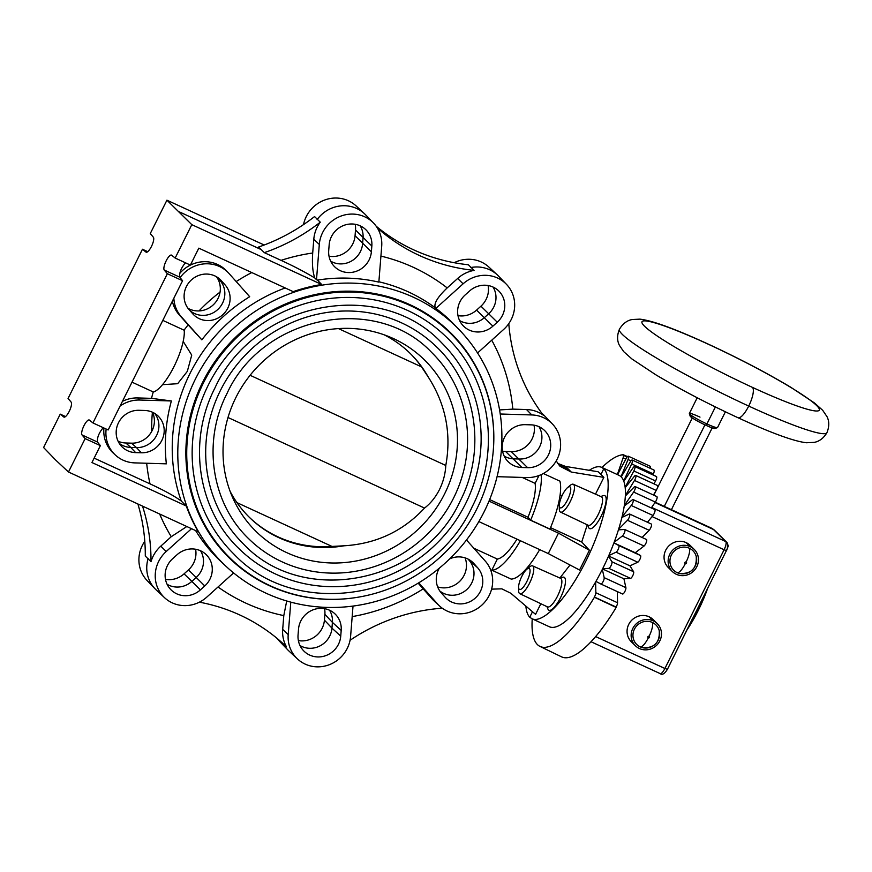 <?xml version="1.0" encoding="UTF-8"?>
<svg xmlns="http://www.w3.org/2000/svg" width="872" height="872" viewBox="0 0 872 872"><rect width="100%" height="100%" fill="white"/><g stroke="black" fill="none" stroke-linecap="round" stroke-linejoin="round"><path stroke-width="1.31" d="M737.963 417.721A16.851 4.927 114.7 0 0 748.721 406.069A16.851 4.927 114.7 0 1 737.963 417.721C771.186 433.013 794.032 441.363 806.491 442.758L814.208 442.377C815.331 442.093 821.751 441.352 826.928 432.675C830.733 423.323 827.474 417.753 827.027 416.685L822.678 410.287L814.404 402.918L790.621 387.157C766.379 372.704 738.976 358.381 708.402 344.189A16.851 4.927 -65.3 0 1 708.838 344.484A99.07 9.908 26.5 0 0 644.615 326.302A99.07 9.908 26.5 0 0 752.492 387.408A16.851 4.927 114.7 0 1 748.721 406.069A115.922 11.587 -153.5 0 0 826.928 432.675A115.922 11.587 -153.5 0 1 748.721 406.069A115.922 11.587 -153.5 0 1 619.436 329.224C624.614 320.558 631.034 319.806 632.156 319.523L639.874 319.141C652.332 320.547 675.168 328.897 708.402 344.189A16.851 4.927 -65.3 0 1 708.838 344.484A99.07 9.908 -153.5 0 1 816.704 405.6A99.07 9.908 -153.5 0 1 752.492 387.408A16.851 4.927 114.7 0 1 748.721 406.069A115.922 11.587 -153.5 0 1 619.436 329.224C615.621 338.587 618.891 344.157 619.338 345.225L623.687 351.623L631.96 358.992L655.744 374.753C679.975 389.206 707.388 403.529 737.963 417.721A16.851 4.927 114.7 0 1 737.527 417.416M707.323 589.265A58.337 17.059 114.7 0 1 702.636 601.081L701.677 600.59L702.636 601.081L693.578 619.229A58.337 17.059 114.7 0 1 687.289 629.453A58.337 17.059 114.7 0 0 693.578 619.229L692.542 618.902L693.578 619.229A58.337 17.059 114.7 0 0 702.636 601.081A58.337 17.059 114.7 0 1 693.578 619.229L702.636 601.081A58.337 17.059 114.7 0 0 707.323 589.265M652.387 622.477A12.96 3.793 114.7 0 1 649.117 636.233A0.905 0.861 134.5 0 0 647.929 636.68A0.905 0.861 134.5 0 0 648.31 637.846A0.905 0.861 134.5 0 0 649.498 637.399A0.905 0.861 134.5 0 0 649.117 636.233A0.905 0.861 134.5 0 0 647.929 636.68A0.905 0.861 134.5 0 0 648.31 637.846A12.96 3.793 114.7 0 1 640.222 646.871A13.701 13.036 -45.5 0 1 634.402 629.192A13.701 13.036 -45.5 0 1 652.387 622.477A13.701 13.036 -45.5 0 1 659.232 630.63C660.039 642.588 654.458 648.267 642.479 647.667A13.701 13.036 -45.5 0 1 640.222 646.871A13.701 13.036 -45.5 0 1 634.402 629.192A13.701 13.036 -45.5 0 1 652.387 622.477A12.96 3.793 114.7 0 1 649.117 636.233L649.117 636.233A0.905 0.861 134.5 0 1 649.498 637.399A0.905 0.861 134.5 0 1 648.31 637.846A12.96 3.793 114.7 0 1 640.222 646.871A13.701 13.036 -45.5 0 0 658.207 640.157A13.701 13.036 -45.5 0 0 652.387 622.477M689.392 548.27A12.96 3.793 114.7 0 1 686.111 562.037A0.905 0.861 134.5 0 0 684.923 562.473A0.905 0.861 134.5 0 0 685.316 563.639A0.905 0.861 134.5 0 0 686.493 563.203A0.905 0.861 134.5 0 0 686.111 562.037A0.905 0.861 134.5 0 0 684.923 562.473A0.905 0.861 134.5 0 0 685.316 563.639A12.96 3.793 114.7 0 1 677.217 572.675A13.701 13.036 -45.5 0 1 671.407 554.984A13.701 13.036 -45.5 0 1 689.392 548.27A13.701 13.036 -45.5 0 1 696.227 556.423C697.033 568.391 691.452 574.07 679.484 573.471A13.701 13.036 -45.5 0 1 677.217 572.675A13.701 13.036 -45.5 0 1 671.407 554.984A13.701 13.036 -45.5 0 1 689.392 548.27A12.96 3.793 114.7 0 1 686.111 562.037L686.111 562.037A0.905 0.861 134.5 0 1 686.493 563.203A0.905 0.861 134.5 0 1 685.316 563.639A12.96 3.793 114.7 0 1 677.217 572.675A13.701 13.036 -45.5 0 0 695.202 565.961A13.701 13.036 -45.5 0 0 689.392 548.27M725.384 411.813L717.536 427.553A15.74 1.57 -153.5 0 1 706.919 423.934L715.389 406.952L706.919 423.934A15.74 1.57 -153.5 0 1 689.36 413.502L697.208 397.763M708.838 344.484A99.07 9.908 -153.5 0 1 816.704 405.6A99.07 9.908 -153.5 0 1 752.492 387.408A99.07 9.908 26.5 0 1 644.615 326.302A99.07 9.908 26.5 0 1 708.838 344.484M689.36 413.677A15.74 1.57 -153.5 0 0 706.919 423.934L705.688 425.187A13.887 1.384 -153.5 0 0 714.931 428.468L717.394 427.662A15.74 1.57 -153.5 0 1 706.919 423.934L705.688 425.187A13.887 1.384 -153.5 0 1 690.199 416.14L689.36 413.677A15.74 1.57 -153.5 0 1 699.987 417.121M713.296 426.637A13.887 1.384 -153.5 0 1 705.688 425.187A13.887 1.384 -153.5 0 1 692.281 417.95A13.887 1.384 -153.5 0 1 692.641 416.336M704.947 424.838L664.29 506.403L704.947 424.838M655.232 502.228L711.628 528.214A74.076 21.658 114.7 0 1 713.514 529.533A3.706 3.521 -45.5 0 1 714.462 530.187L711.628 528.214A74.076 21.658 114.7 0 1 713.514 529.533L655.003 502.566L713.514 529.533A3.706 3.521 -45.5 0 1 714.462 530.187L726.703 542.221A3.706 3.521 134.5 0 1 727.324 546.341A3.706 1.079 114.7 0 1 726.496 550.439L667.407 669.336L664.9 668.486A7.412 2.169 114.7 0 1 660.169 673.609A7.412 2.169 114.7 0 1 659.984 673.478M667.407 669.336C664.562 673.838 662.153 675.266 660.169 673.609A7.412 2.169 114.7 0 0 664.9 668.486L595.609 636.56L664.9 668.486L724.098 549.763L726.594 550.614L724.098 549.763A7.412 2.169 114.7 0 0 725.755 541.567L651.646 507.417L725.755 541.567L713.514 529.533L725.755 541.567A3.706 3.521 134.5 0 1 726.703 542.221A3.706 3.521 134.5 0 0 725.755 541.567A7.412 2.169 114.7 0 1 724.098 549.763L652.082 516.584L724.098 549.763L664.9 668.486L667.407 669.336L692.237 619.174M670.568 569.351A15.554 14.791 -45.5 0 1 666.208 549.316A15.554 14.791 -45.5 0 1 686.133 542.613A15.554 14.791 -45.5 0 1 691.965 547.583M633.573 643.547A15.554 14.791 -45.5 0 1 629.213 623.524A15.554 14.791 -45.5 0 1 649.139 616.809A15.554 14.791 -45.5 0 1 654.97 621.791M672.399 571.563L668.323 567.552A15.554 14.791 -45.5 0 1 667.026 548.052A15.554 14.791 -45.5 0 1 686.133 542.613L690.21 546.624A15.554 14.791 134.5 0 0 669.794 554.243A15.554 14.791 134.5 0 0 676.399 574.321A15.554 14.791 134.5 0 0 696.815 566.702A15.554 14.791 134.5 0 0 690.21 546.624L686.133 542.613A15.554 14.791 -45.5 0 1 690.134 545.371L694.21 549.382A15.554 14.791 134.5 0 0 690.21 546.624A15.554 14.791 134.5 0 0 671.113 552.063A15.554 14.791 134.5 0 0 672.399 571.563A15.554 14.791 134.5 0 0 676.399 574.321A15.554 14.791 134.5 0 0 695.496 568.882A15.554 14.791 134.5 0 0 694.21 549.382M635.405 645.771L631.317 641.759A15.554 14.791 -45.5 0 1 630.031 622.248A15.554 14.791 -45.5 0 1 649.139 616.809L653.215 620.82A15.554 14.791 134.5 0 0 632.799 628.45A15.554 14.791 134.5 0 0 639.405 648.528A15.554 14.791 134.5 0 0 659.821 640.898A15.554 14.791 134.5 0 0 653.215 620.82L649.139 616.809A15.554 14.791 -45.5 0 1 653.128 619.567L657.216 623.578A15.554 14.791 134.5 0 0 653.215 620.82A15.554 14.791 134.5 0 0 634.108 626.26A15.554 14.791 134.5 0 0 635.405 645.771A15.554 14.791 134.5 0 0 639.405 648.528A15.554 14.791 134.5 0 0 658.502 643.089A15.554 14.791 134.5 0 0 657.216 623.578M570.168 487.001A11.576 3.379 -65.3 0 0 567.519 487.644A11.576 3.379 -65.3 0 0 562.484 494.806A11.576 3.379 -65.3 0 0 559.301 505.477A11.576 3.379 -65.3 0 0 559.9 507.613A11.576 3.379 -65.3 0 0 567.585 499.82A11.576 3.379 -65.3 0 0 570.168 487.001M567.519 487.644L570.19 485.388A15.304 4.48 114.7 0 1 573.296 484.265A15.304 4.48 114.7 0 1 573.7 484.549A15.304 4.48 114.7 0 1 570.277 501.487A15.304 4.48 114.7 0 1 560.489 512.071A15.304 4.48 114.7 0 1 560.107 511.799A15.304 4.48 114.7 0 1 559.323 508.976L559.301 505.477M573.296 484.265L601.342 496.746A15.707 4.589 114.7 0 1 601.767 497.04A15.707 4.589 114.7 0 1 598.595 513.717A15.707 4.589 114.7 0 1 588.197 525.282L560.489 512.071M600.775 496.495L603.217 495.667A18.148 5.308 114.7 0 1 605.255 495.972A18.148 5.308 114.7 0 1 601.2 516.061A18.148 5.308 114.7 0 1 589.145 528.29A18.148 5.308 114.7 0 1 588.589 527.407L587.641 525.009M529.478 568.62A11.576 3.379 -65.3 0 0 526.819 569.263A11.576 3.379 -65.3 0 0 521.794 576.425A11.576 3.379 -65.3 0 0 518.6 587.096A11.576 3.379 -65.3 0 0 519.2 589.232A11.576 3.379 -65.3 0 0 526.895 581.439A11.576 3.379 -65.3 0 0 529.478 568.62M526.819 569.263L529.489 567.007A15.304 4.48 114.7 0 1 532.596 565.884A15.304 4.48 114.7 0 1 533.01 566.168A15.304 4.48 114.7 0 1 529.587 583.106A15.304 4.48 114.7 0 1 519.788 593.679A15.304 4.48 114.7 0 1 519.418 593.418A15.304 4.48 114.7 0 1 518.622 590.595L518.6 587.096M532.596 565.884L560.652 578.365A15.707 4.589 114.7 0 1 561.067 578.659A15.707 4.589 114.7 0 1 557.906 595.336A15.707 4.589 114.7 0 1 547.507 606.901L519.788 593.679M560.086 578.114L562.527 577.275A18.148 5.308 114.7 0 1 564.566 577.591A18.148 5.308 114.7 0 1 560.511 597.68A18.148 5.308 114.7 0 1 548.455 609.909A18.148 5.308 114.7 0 1 547.899 609.027L546.951 606.629M538.983 426.691A21.299 20.252 -45.5 0 1 541.861 438.856A21.299 20.252 -45.5 0 1 519.505 459.021L513.772 458.846A21.299 20.252 -45.5 0 1 504.19 456.089M502.566 451.151A21.942 20.873 134.5 0 0 505.564 451.456L511.286 451.62A21.942 20.873 134.5 0 0 534.329 430.844A21.942 20.873 134.5 0 0 534.024 425.155M502.261 445.45A21.942 20.873 -45.5 0 1 525.304 424.675L531.026 424.849A21.942 20.873 -45.5 0 1 543.877 429.852A21.942 20.873 -45.5 0 1 550.657 446.889A21.942 20.873 -45.5 0 1 527.615 467.675L521.892 467.501A21.942 20.873 -45.5 0 1 507.439 460.928A21.942 20.873 -45.5 0 1 502.261 445.45M439.804 590.987A21.299 20.252 134.5 0 0 466.705 589.603A21.299 20.252 134.5 0 0 469.049 560.216L468.024 559.072M449.723 558.843A21.942 20.873 -45.5 0 1 472.232 561.906A21.942 20.873 -45.5 0 1 473.965 563.617L477.682 567.803A21.942 20.873 -45.5 0 1 475.273 598.083A21.942 20.873 -45.5 0 1 445.232 597.331A21.942 20.873 -45.5 0 1 445.102 597.189L441.374 593.004A21.942 20.873 -45.5 0 1 439.368 568.141M437.657 586.889A21.942 20.873 134.5 0 0 458.955 582.038A21.942 20.873 134.5 0 0 465.092 557.873M329.169 244.76A21.942 20.873 -45.5 0 1 352.212 223.984A21.942 20.873 -45.5 0 1 365.063 228.987A21.942 20.873 -45.5 0 1 371.843 246.035L371.374 251.779A21.942 20.873 -45.5 0 1 348.342 272.555A21.942 20.873 -45.5 0 1 333.889 265.982A21.942 20.873 -45.5 0 1 328.711 250.504L329.169 244.76M360.169 225.826A21.299 20.252 -45.5 0 1 363.046 237.991L362.589 243.735A21.299 20.252 -45.5 0 1 340.233 263.9A21.299 20.252 -45.5 0 1 330.641 261.142M329.017 256.205A21.942 20.873 134.5 0 0 332.014 256.51A21.942 20.873 134.5 0 0 355.057 235.734L355.514 229.979A21.942 20.873 134.5 0 0 355.209 224.289M376.17 226.208A185.18 176.122 134.5 0 0 413.59 249.817A185.18 176.122 134.5 0 0 468.362 264.761L474.085 270.385A185.18 176.122 -45.5 0 1 419.301 255.442A185.18 176.122 -45.5 0 1 377.26 227.832M469.507 291.041A21.942 20.873 -45.5 0 1 497.945 290.213A21.942 20.873 -45.5 0 1 499.678 291.935A21.942 20.873 -45.5 0 1 497.269 322.215L492.898 326.161A21.942 20.873 -45.5 0 1 462.858 325.409A21.942 20.873 -45.5 0 1 462.716 325.256A21.942 20.873 -45.5 0 1 465.136 294.976L469.507 291.041M457.985 315.631A21.942 20.873 134.5 0 0 476.57 310.116L480.941 306.17A21.942 20.873 134.5 0 0 488.091 285.515M459.609 320.569A21.299 20.252 134.5 0 0 484.32 317.68L488.702 313.735A21.299 20.252 134.5 0 0 493.051 287.052M340.734 636.168A21.942 20.873 -45.5 0 1 317.691 656.943A21.942 20.873 -45.5 0 1 303.238 650.37A21.942 20.873 -45.5 0 1 298.06 634.892L298.518 629.148A21.942 20.873 -45.5 0 1 321.561 608.373A21.942 20.873 -45.5 0 1 334.423 613.376A21.942 20.873 -45.5 0 1 341.192 630.423L340.734 636.168L331.949 628.123A21.299 20.252 -45.5 0 1 309.582 648.288A21.299 20.252 -45.5 0 1 299.99 645.531M298.377 640.593A21.942 20.873 134.5 0 0 301.374 640.898A21.942 20.873 134.5 0 0 324.417 620.123L324.875 614.379A21.942 20.873 134.5 0 0 324.558 608.678M329.529 610.215A21.299 20.252 -45.5 0 1 332.406 622.379L341.192 630.423M135.629 452.623A21.68 20.623 -45.5 0 1 121.35 446.126A21.68 20.623 -45.5 0 1 116.238 430.833A21.68 20.623 -45.5 0 1 139.008 410.298L144.73 410.472A21.68 20.623 -45.5 0 1 157.429 415.41A21.68 20.623 -45.5 0 1 164.132 432.261A21.68 20.623 -45.5 0 1 141.362 452.786L135.629 452.623L130.767 447.423A21.299 20.252 -45.5 0 1 119.257 443.368M154.638 413.372A21.299 20.252 -45.5 0 1 158.857 427.433A21.299 20.252 -45.5 0 1 136.49 447.598L141.362 452.786M118.091 441.221A21.68 20.623 134.5 0 0 125.841 442.987L131.563 443.161A21.68 20.623 134.5 0 0 154.333 422.637A21.68 20.623 134.5 0 0 152.48 412.238M183.196 341.421L191.731 355.111L187.317 371.374L177.67 383.702L162.519 384.65M162.813 320.384L184.21 330.248A37.038 10.824 114.7 0 1 174.117 366.349A37.038 10.824 114.7 0 1 153.407 392.029L132.01 382.165M187.949 308.263A21.68 20.623 134.5 0 0 212.888 305.189A21.68 20.623 134.5 0 0 216.474 276.74M216.932 277.013L219.886 280.337A21.299 20.252 -45.5 0 1 217.542 309.724A21.299 20.252 -45.5 0 1 189.943 310.519A21.299 20.252 -45.5 0 1 189.388 310.018M222.687 314.814A21.68 20.623 -45.5 0 1 192.995 314.073A21.68 20.623 -45.5 0 1 192.865 313.92L189.148 309.734A21.68 20.623 -45.5 0 1 191.524 279.814A21.68 20.623 -45.5 0 1 219.635 279.007A21.68 20.623 -45.5 0 1 221.346 280.708L225.074 284.893A21.68 20.623 -45.5 0 1 222.687 314.814M184.057 330.172A188.581 179.349 -45.5 0 1 188.145 324.864L201.846 339.84A170.53 162.181 -45.5 0 1 249.686 296.709L229.162 273.655A32.21 30.64 134.5 0 0 228.41 272.838A32.21 30.64 134.5 0 0 184.864 272.337A32.21 30.64 134.5 0 0 180.09 277.656M179.708 273.427A32.297 30.716 -45.5 0 1 182.782 270.276A32.297 30.716 -45.5 0 1 226.426 270.778L228.41 272.838M207.176 555.671A21.942 20.873 -45.5 0 1 204.767 585.951L200.397 589.886A21.942 20.873 -45.5 0 1 170.356 589.145A21.942 20.873 -45.5 0 1 170.225 588.992A21.942 20.873 -45.5 0 1 172.634 558.712L177.005 554.766A21.942 20.873 -45.5 0 1 205.454 553.949A21.942 20.873 -45.5 0 1 207.176 555.671M200.56 550.788A21.299 20.252 -45.5 0 1 196.2 577.471L204.767 585.951M200.397 589.886L191.829 581.406A21.299 20.252 -45.5 0 1 167.108 584.305M191.524 528.694L166.225 551.507A32.079 30.509 134.5 0 0 162.693 595.783A32.079 30.509 134.5 0 0 164.612 597.745A32.079 30.509 134.5 0 0 206.806 597.102L233.609 572.937M142.518 506.109A185.18 176.122 -45.5 0 1 150.998 561.688A32.297 30.716 -45.5 0 1 160.786 546.145L171.261 536.694L186.826 526.535M150.998 561.688L145.286 556.074A185.18 176.122 134.5 0 0 137.896 503.983M164.612 597.745L156.23 589.963A32.406 30.825 -45.5 0 1 155.053 588.796A32.406 30.825 -45.5 0 1 154.29 587.979A32.406 30.825 -45.5 0 1 148.142 558.483M155.053 588.796L147.128 580.556A32.079 30.509 -45.5 0 1 146.376 579.738A32.079 30.509 -45.5 0 1 144.785 541.272M199.394 602.171A185.18 176.122 -45.5 0 1 239.996 615.065A185.18 176.122 -45.5 0 1 286.43 646.752A32.297 30.716 -45.5 0 1 282.692 629.388L283.792 615.61L286.714 600.982M122.44 401.338A32.297 30.716 -45.5 0 1 137.787 397.937L151.51 398.351L171.37 400.967L139.825 400.03A32.21 30.64 134.5 0 0 120.096 406.058M106.155 429.035A32.21 30.64 134.5 0 0 106.003 430.528A32.21 30.64 134.5 0 0 115.333 454.999A32.21 30.64 134.5 0 0 134.811 462.89L166.356 463.839A170.53 162.181 -45.5 0 1 171.37 400.967M115.333 454.999L113.24 453.048A32.297 30.716 -45.5 0 1 103.877 428.523A32.297 30.716 -45.5 0 1 103.921 427.999M264.314 252.64L258.603 247.027A185.18 176.122 134.5 0 0 263.311 245.337A185.18 176.122 134.5 0 0 314.563 216.561L320.275 222.175A185.18 176.122 -45.5 0 1 269.023 250.962A185.18 176.122 -45.5 0 1 264.314 252.64L281.046 260.357A188.581 179.349 -45.5 0 1 312.699 253.011L313.8 239.244A32.297 30.716 -45.5 0 1 320.275 222.175M303.521 224.595A32.079 30.509 -45.5 0 1 336.679 198.042A32.079 30.509 -45.5 0 1 356.081 205.901L364.463 213.695A32.406 30.825 134.5 0 0 344.865 205.748A32.406 30.825 134.5 0 0 317.103 219.613M381.696 246.329A32.079 30.509 134.5 0 0 373.576 223.101A32.079 30.509 134.5 0 0 352.997 214.087A32.079 30.509 134.5 0 0 319.305 244.465L316.503 279.694L317.408 280.108A166.334 158.203 -45.5 0 1 378.851 282.125L381.696 246.329M373.576 223.101L365.641 214.85A32.406 30.825 134.5 0 0 364.463 213.695M477.562 352.975L503.678 329.42A32.079 30.509 134.5 0 0 507.21 285.144A32.079 30.509 134.5 0 0 506.458 284.327A32.079 30.509 134.5 0 0 463.097 283.825L435.847 308.394A166.334 158.203 -45.5 0 1 454.552 324.875L459.315 329.823A166.149 158.017 134.5 0 0 195.546 378.786A166.149 158.017 134.5 0 0 226.437 566.691A166.149 158.017 134.5 0 0 484.145 511.766A166.149 158.017 134.5 0 0 459.315 329.823M454.192 262.712A32.079 30.509 -45.5 0 1 488.963 267.137L497.345 274.92A32.406 30.825 -45.5 0 1 498.522 276.086L506.458 284.327M470.836 267.53A32.406 30.825 -45.5 0 1 497.345 274.92M290.79 602.138L288.207 634.598A32.079 30.509 134.5 0 0 297.505 658.981A32.079 30.509 134.5 0 0 316.907 666.84A32.079 30.509 134.5 0 0 350.599 636.462L353.018 606.073M283.444 643.95A32.406 30.825 134.5 0 0 287.934 650.032A32.406 30.825 134.5 0 0 289.123 651.188L297.505 658.981M350.053 640.288A185.18 176.122 -45.5 0 1 390.275 619.545A185.18 176.122 -45.5 0 1 442.257 608.209M418.734 582.823L437.57 603.98A32.079 30.509 134.5 0 0 439.499 605.942A32.079 30.509 134.5 0 0 481.682 605.288A32.079 30.509 134.5 0 0 485.214 561.012L466.498 539.986M439.499 605.942L434.049 600.884A32.297 30.716 -45.5 0 1 432.109 598.901L423.182 588.873A188.581 179.349 -45.5 0 1 352.179 616.602M491.732 340.189A188.581 179.349 -45.5 0 1 512.812 409.121L526.525 409.535A32.297 30.716 -45.5 0 1 543.278 415.159A185.18 176.122 -45.5 0 1 517.052 365.248A185.18 176.122 -45.5 0 1 508.79 323.61M497.073 476.679L526.819 477.562A32.079 30.509 134.5 0 0 560.511 447.183A32.079 30.509 134.5 0 0 552.39 423.966A32.079 30.509 134.5 0 0 531.811 414.952L500.234 414.004M552.39 423.966L544.455 415.715A32.406 30.825 134.5 0 0 543.278 414.56A32.406 30.825 134.5 0 0 541.937 413.383M653.749 470.019A3.706 1.079 114.7 0 1 653.967 470.041A3.706 1.079 114.7 0 1 654.12 470.193A3.706 1.079 114.7 0 1 653.368 473.921L652.91 474.891M623.698 480.952L631.655 463.915A3.706 1.079 -65.3 0 0 632.407 460.187A3.706 1.079 -65.3 0 0 632.255 460.035A3.706 1.079 -65.3 0 0 630.336 461.768L621.202 476.897A83.331 24.362 114.7 0 1 623.698 480.952A83.331 24.362 114.7 0 1 623.796 481.213A83.331 24.362 114.7 0 1 625.148 487.285A83.331 24.362 114.7 0 1 625.191 487.644A83.331 24.362 114.7 0 1 625.355 495.558A83.331 24.362 114.7 0 1 625.333 496.005A83.331 24.362 114.7 0 1 624.308 505.52A83.331 24.362 114.7 0 1 624.232 506.043A83.331 24.362 114.7 0 1 622.041 516.867A83.331 24.362 114.7 0 1 621.899 517.445A83.331 24.362 114.7 0 1 618.619 529.239A83.331 24.362 114.7 0 1 618.433 529.86A83.331 24.362 114.7 0 1 614.15 542.286A83.331 24.362 114.7 0 1 613.91 542.918A83.331 24.362 114.7 0 1 608.776 555.595A83.331 24.362 114.7 0 1 608.493 556.227A83.331 24.362 114.7 0 1 602.639 568.762L608.809 568.359A3.706 1.079 -65.3 0 0 611.141 565.481A3.706 1.079 -65.3 0 0 611.893 561.753L608.493 556.227M625.148 487.285L633.835 470.956A3.706 1.079 -65.3 0 0 634.958 466.891A3.706 1.079 -65.3 0 0 634.707 466.509L656.42 476.515A3.706 1.079 114.7 0 1 656.671 476.897A3.706 1.079 114.7 0 1 655.548 480.963L653.989 483.884M634.707 466.509A3.706 1.079 -65.3 0 0 633.116 467.752L623.796 481.213M625.355 495.558L634.5 480.439A3.706 1.079 -65.3 0 0 635.971 476.167A3.706 1.079 -65.3 0 0 635.688 475.447L657.401 485.453A3.706 1.079 114.7 0 1 657.684 486.162A3.706 1.079 114.7 0 1 656.213 490.446L653.444 495.013M635.688 475.447A3.706 1.079 -65.3 0 0 634.413 476.265L625.191 487.644M624.308 505.52L633.628 492.07A3.706 1.079 -65.3 0 0 635.405 487.699A3.706 1.079 -65.3 0 0 635.132 486.576L656.845 496.582A3.706 1.079 114.7 0 1 657.117 497.705A3.706 1.079 114.7 0 1 655.341 502.065L651.275 507.951M635.132 486.576A3.706 1.079 -65.3 0 0 634.173 487.045L625.333 496.005M622.041 516.867L631.263 505.477A3.706 1.079 -65.3 0 0 633.279 501.171A3.706 1.079 -65.3 0 0 633.083 499.569L654.796 509.575A3.706 1.079 114.7 0 1 654.981 511.177A3.706 1.079 114.7 0 1 652.975 515.483L647.482 522.263M633.083 499.569A3.706 1.079 -65.3 0 0 632.418 499.776L624.232 506.043M618.619 529.239L627.459 520.279A3.706 1.079 -65.3 0 0 629.649 516.148A3.706 1.079 -65.3 0 0 629.595 514.022L651.308 524.028A3.706 1.079 114.7 0 1 651.362 526.154A3.706 1.079 114.7 0 1 649.171 530.285L642.086 537.468M629.595 514.022A3.706 1.079 -65.3 0 0 629.192 514.055L621.899 517.445M646.305 539.463A3.706 1.079 114.7 0 1 646.479 539.495A3.706 1.079 114.7 0 1 646.359 542.188A3.706 1.079 114.7 0 1 644.048 546.025L635.274 552.739L640.484 555.529A3.706 1.079 114.7 0 1 640.135 558.799A3.706 1.079 114.7 0 1 637.77 562.211L629.966 565.841L633.606 571.76A3.706 1.079 114.7 0 1 632.854 575.487A3.706 1.079 114.7 0 1 630.521 578.365L623.916 578.79L625.889 587.663A3.706 1.079 114.7 0 1 624.755 591.717A3.706 1.079 114.7 0 1 622.543 593.996A3.706 1.079 114.7 0 1 622.521 593.996L600.841 584M614.15 542.286L622.336 536.018A3.706 1.079 -65.3 0 0 624.646 532.182A3.706 1.079 -65.3 0 0 624.766 529.489A3.706 1.079 -65.3 0 0 624.592 529.457L618.433 529.86M608.776 555.595L616.057 552.205A3.706 1.079 -65.3 0 0 618.422 548.793A3.706 1.079 -65.3 0 0 618.771 545.523L613.91 542.918M627.502 456.601L623.208 454.715A105.12 30.738 -65.3 0 0 601.985 467.501M532.236 618.858A105.12 30.738 -65.3 0 0 537.457 644.626A105.12 30.738 -65.3 0 0 539.986 646.414A105.12 30.738 -65.3 0 0 594.421 597.244L594.377 597.026A3.706 1.079 -65.3 0 0 595.849 592.742L595.62 581.973A83.331 24.362 114.7 0 1 549.251 626.706L531.953 618.728C543.583 624.385 569.176 596.23 587.663 557.448C606.28 518.764 613.67 478.041 603.751 468.809L601.702 467.359C598.486 465.931 594.344 466.912 589.265 470.313M621.202 476.897A83.331 24.362 -65.3 0 0 621.126 476.821A83.331 24.362 -65.3 0 0 621.049 476.744L628.036 459.511A3.706 1.079 -65.3 0 0 628.396 456.23A3.706 1.079 -65.3 0 0 628.374 456.22L650.087 466.226A3.706 1.079 114.7 0 1 650.087 466.226A3.706 1.079 114.7 0 1 650.109 466.237A3.706 1.079 114.7 0 1 650.163 468.297M628.374 456.22A3.706 1.079 -65.3 0 0 626.151 458.498L617.561 474.673M595.947 581.384L600.808 583.989A3.706 1.079 -65.3 0 0 603.043 581.722A3.706 1.079 -65.3 0 0 604.176 577.656L602.334 569.383A83.331 24.362 114.7 0 1 595.947 581.384A83.331 24.362 114.7 0 1 595.62 581.973M602.334 569.383A83.331 24.362 -65.3 0 0 602.639 568.762M525.881 606.105C526.317 611.327 527.604 615.033 529.762 617.213L531.953 618.728M617.322 591.598L617.561 602.748A3.706 1.079 114.7 0 1 616.09 607.032L616.177 607.435A105.556 30.858 114.7 0 1 561.514 656.823L539.986 646.414M617.343 474.575L623.088 457.887A3.706 1.079 -65.3 0 0 623.197 455.195A3.706 1.079 -65.3 0 0 623.033 455.162L623.208 454.715M601.702 467.359L619 475.338A83.331 24.362 114.7 0 1 621.049 476.744M613.921 542.896L635.274 552.739M608.602 555.998L629.966 565.841M602.552 568.947L623.916 578.79M600.808 583.989A3.706 1.079 -65.3 0 0 600.83 583.989L622.543 593.996M594.421 597.244L616.177 607.435M594.377 597.026L616.09 607.032M557.622 463.381L565.525 466.422L598.148 471.763L603.86 477.376L571.247 472.046L559.966 466.248L556.205 460.917M603.751 468.809L600.895 474.553M532.498 611.741L529.762 617.213M565.525 466.422L568.49 469.256L558.658 464.787M522.208 477.431L535.092 483.361A44.439 12.993 114.7 0 1 528.007 517.26L530.656 520.148L549.949 529.042A56.484 16.514 114.7 0 0 559.922 481.159L543.343 473.518M562.015 495.776L560.118 494.904M603.86 477.376L595.5 494.152M535.092 483.361L539.005 475.523M530.656 520.148A56.484 16.514 -65.3 0 0 541.098 474.651M489.65 499.58L528.007 517.26M512.812 409.121L499.58 409.927M435.847 308.394L435.401 307.925C433.471 303.925 437.395 297.254 447.183 287.913L457.658 278.462A32.297 30.716 -45.5 0 1 474.085 270.385M317.408 280.108L321.659 284.49L191.807 224.66L166.923 200.189L264.183 245.01M166.923 200.189L150.267 233.576L153.385 237.26A8.339 2.442 114.7 0 1 151.597 246.155A8.339 2.442 114.7 0 1 146.147 252.193A8.339 2.442 114.7 0 1 145.995 252.095L142.463 249.25L68.06 398.471L71.177 402.156A8.339 2.442 114.7 0 1 69.389 411.05A8.339 2.442 114.7 0 1 63.928 417.089A8.339 2.442 114.7 0 1 63.776 416.99L60.244 414.146L43.6 447.532L55.83 460.209L68.485 472.003L85.14 438.605L82.023 434.932A8.339 2.442 114.7 0 1 83.81 426.037A8.339 2.442 114.7 0 1 89.271 419.999A8.339 2.442 114.7 0 1 89.424 420.097L92.944 422.942L167.348 273.721L164.241 270.037A8.339 2.442 114.7 0 1 166.018 261.142A8.339 2.442 114.7 0 1 171.479 255.104A8.339 2.442 114.7 0 1 171.631 255.202L175.163 258.047L190.39 265.066L198.816 248.16L293.177 291.64A166.171 158.039 -45.5 0 1 321.659 284.49M550.537 527.647L581.733 542.013L589.418 550.243L558.472 533.13L489.018 501.117M587.259 524.824L581.733 542.013M491.601 589.145L501.825 588.84L510.807 593.254L535.561 614.357L540.858 603.729M589.418 550.243L579.553 570.026L548.281 553.578L478.859 521.587M559.868 578.016L570.005 565.002M523.919 571.323L524.661 571.661M473.856 548.248L497.345 559.072L491.808 570.168L511.112 579.062A56.484 16.514 114.7 0 0 539.681 549.611M491.808 570.168A56.484 16.514 -65.3 0 0 520.388 540.716M516.976 539.147A44.439 12.993 114.7 0 1 497.345 559.072M287.934 650.032L280.01 641.781A32.079 30.509 -45.5 0 1 277.416 638.675M151.717 431.389A166.149 158.017 -45.5 0 1 152.415 412.205M199.023 310.923A166.149 158.017 -45.5 0 1 220.06 292.109M312.699 253.011C311.98 264.02 312.699 272.358 314.847 278.026C305.08 272.086 293.81 266.189 281.046 260.357M316.503 279.694L314.847 278.026M261.611 249.784L179.588 211.983M175.163 258.047L191.807 224.66M94.132 458.116L150.017 483.873C164.023 490.326 174.433 496.037 181.234 500.997L186.292 506.011L91.942 462.531L100.367 445.625L97.479 442.05C96.988 437.722 98.896 432.926 103.201 427.672M68.485 472.003L198.336 531.833A166.171 158.039 -45.5 0 1 186.292 506.011M226.437 566.691L221.412 562.015A166.334 158.203 -45.5 0 1 195.644 530.59M351.743 598.148A157.865 150.137 -45.5 0 1 223.581 552.031A157.865 150.137 -45.5 0 1 202.74 382.1A157.865 150.137 -45.5 0 1 444.611 327.207A157.865 150.137 -45.5 0 1 492.898 454.563M456.874 339.993A157.69 149.973 134.5 0 0 443.423 326.183M222.534 550.864A157.69 149.973 134.5 0 0 236.574 564.075M433.188 318.171A157.407 149.701 -45.5 0 1 447.957 330.826L450.606 333.431A157.407 149.701 134.5 0 0 203.547 382.688A157.407 149.701 134.5 0 0 229.903 557.917A157.407 149.701 134.5 0 0 476.962 508.67A157.407 149.701 134.5 0 0 450.606 333.431M229.903 557.917L227.254 555.311A157.407 149.701 -45.5 0 1 214.349 540.771M233.794 553.96A151.848 144.414 -45.5 0 1 208.375 384.912A151.848 144.414 -45.5 0 1 446.715 337.399C490.413 379.091 501.149 450.584 472.243 506.621C431.182 597.32 299.194 623.654 233.794 553.96M465.703 503.482A144.436 137.373 134.5 0 0 441.515 342.674C379.647 276.609 254.046 301.625 214.904 388.04C187.393 441.385 197.606 509.204 238.993 548.673A144.436 137.373 134.5 0 0 465.703 503.482M243.539 544.052A137.961 131.203 -45.5 0 1 220.431 390.46A137.961 131.203 -45.5 0 1 436.97 347.296C476.69 385.195 486.445 450.159 460.176 501.062C422.876 583.466 302.966 607.392 243.539 544.052M453.647 497.923A130.549 124.162 134.5 0 0 431.782 352.582C375.876 292.872 262.352 315.479 226.96 393.599C202.097 441.821 211.34 503.111 248.727 538.776A130.549 124.162 134.5 0 0 453.647 497.923M235.865 397.578A120.194 114.308 -45.5 0 1 390.58 337.311A120.194 114.308 -45.5 0 1 444.644 493.781A120.194 114.308 -45.5 0 1 336.625 562.996A120.194 114.308 -45.5 0 1 232.759 497.836A120.194 114.308 -45.5 0 1 235.865 397.578M230.175 491.536L231.571 494.053A114.81 109.196 -45.5 0 0 249.359 517.325A114.81 109.196 -45.5 0 0 343.895 545.807C376.028 543.888 402.908 531.31 424.544 508.071C430.55 503.46 435.531 497.291 439.499 489.552C443.292 481.726 445.385 473.692 445.788 465.463C451.587 433.678 445.701 404.139 428.13 376.846L421.525 366.872L338.445 328.591M228.006 417.503L424.544 508.071M250.101 375.287L445.788 465.463M384.083 334.783A114.81 109.196 -45.5 0 1 410.341 353.574A114.81 109.196 -45.5 0 1 428.13 376.846M409.949 353.193A114.81 109.196 -45.5 0 1 421.525 366.872M236.955 502.632L331.992 546.428L343.895 545.807M331.992 546.428A114.81 109.196 -45.5 0 1 248.967 516.933M558.472 533.13L548.281 553.578M418.168 583.172L423.182 588.873M165.495 579.368A21.942 20.873 134.5 0 0 184.068 573.841L188.45 569.907A21.942 20.873 134.5 0 0 195.59 549.251M60.244 414.146L65.52 416.565M185.42 262.777C181.114 268.031 179.207 272.827 179.697 277.154L182.575 280.73L108.172 429.961L92.944 422.942M182.575 280.73L167.348 273.721M100.367 445.625L85.14 438.605M184.068 573.841L191.829 581.406L196.2 577.471L188.45 569.907M188.145 324.864L179.229 314.836A32.297 30.716 -45.5 0 1 172.373 301.211M173.855 298.224A32.21 30.64 134.5 0 0 181.322 316.787L201.846 339.84M147.728 251.67L142.463 249.25M125.841 442.987L130.767 447.423L136.49 447.598L131.563 443.161M324.417 620.123L331.949 628.123L332.406 622.379L324.875 614.379M511.286 451.62L527.615 467.675M521.892 467.501L505.564 451.456M477.682 567.803L467.992 559.05M470.313 560.413L473.965 563.617M371.374 251.779L355.057 235.734M355.514 229.979L371.843 246.035M492.898 326.161L476.57 310.116M480.941 306.17L497.269 322.215M225.074 284.893L216.79 276.936M283.792 615.61A188.581 179.349 -45.5 0 1 245.926 603.173A188.581 179.349 -45.5 0 1 218.022 586.987M166.225 551.507L160.786 546.145M139.825 400.03L137.787 397.937M378.873 281.776A166.356 158.214 -45.5 0 1 408.358 291.891A166.356 158.214 -45.5 0 1 435.401 307.925M380.922 256.096A188.581 179.349 -45.5 0 1 413.372 267.333A188.581 179.349 -45.5 0 1 447.183 287.913M288.207 634.598L282.692 629.388M437.57 603.98L432.109 598.901M640.484 555.529L618.771 545.523M633.606 571.76L611.893 561.753M625.889 587.663L604.176 577.656M617.561 602.748L595.849 592.742M623.088 457.887L625.813 459.141M628.036 459.511L630.968 460.863M631.655 463.915L653.368 473.921M633.835 470.956L655.548 480.963M634.5 480.439L656.213 490.446M633.628 492.07L655.341 502.065M631.263 505.477L652.975 515.483M627.459 520.279L649.171 530.285M622.336 536.018L644.048 546.025M616.057 552.205L637.77 562.211M608.809 568.359L630.521 578.365M568.49 469.256L571.247 472.046M526.525 409.535L531.811 414.952M181.234 500.997A166.356 158.214 -45.5 0 1 190.009 373.445A166.356 158.214 -45.5 0 1 285.188 287.967M457.658 278.462L463.097 283.825M313.8 239.244L319.305 244.465M151.51 398.351A188.581 179.349 -45.5 0 1 153.254 391.953M236.203 281.558A188.581 179.349 -45.5 0 1 251.779 272.576M150.017 483.873A188.581 179.349 -45.5 0 1 146.67 463.25M164.241 270.037L179.697 277.154M82.023 434.932L97.479 442.05M171.261 536.694A188.581 179.349 -45.5 0 1 159.652 514.011M179.229 314.836L181.322 316.787M217.738 277.536L221.346 280.708M653.815 495.187L656.017 490.762M657.183 488.429L692.313 417.961M671.418 509.684L712.195 427.88M590.998 641.738L660.169 673.609M726.703 542.221C729.025 547.267 728.218 545.044 726.594 550.614M541.763 413.143L543.278 414.56M632.255 460.035L653.967 470.041M624.766 529.489L646.479 539.495M623.197 455.195L627.132 457.004"/></g></svg>
